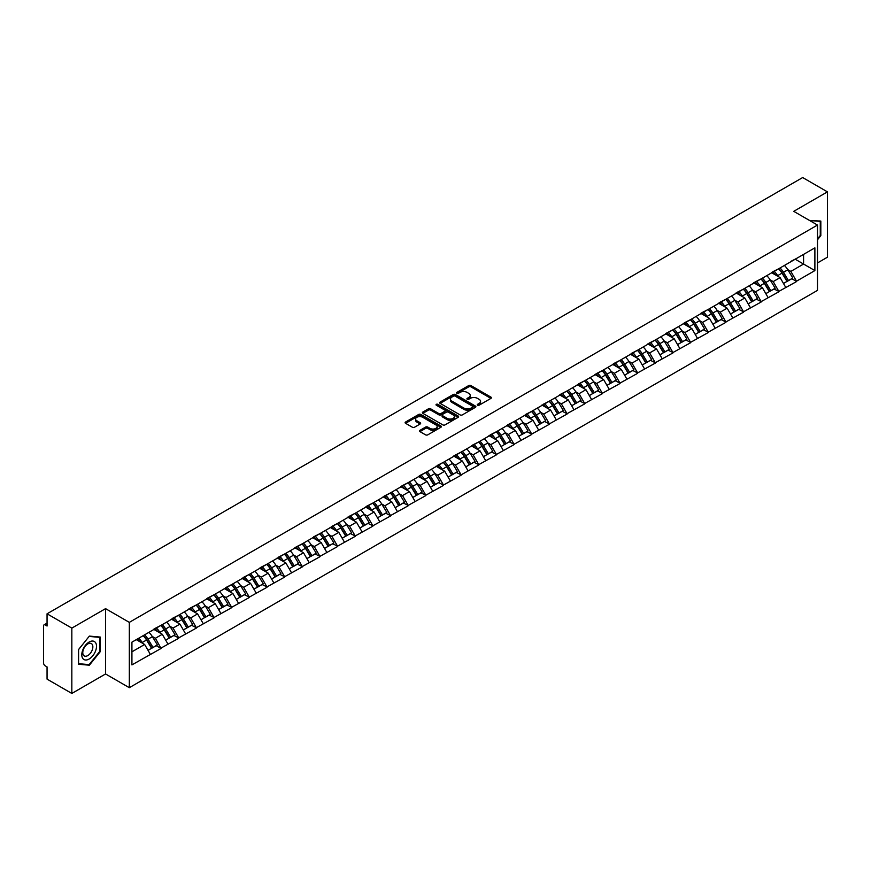 <?xml version="1.0" encoding="UTF-8"?>
<svg xmlns="http://www.w3.org/2000/svg" width="871" height="871" viewBox="0 0 871 871"><rect width="100%" height="100%" fill="white"/><g stroke="black" fill="none" stroke-linecap="round" stroke-linejoin="round"><path stroke-width="1.31" d="M477.569 405.211A1.1 0.631 0 0 0 479.126 405.211L490.917 398.395A1.568 0.904 0 0 0 491.386 397.753A1.568 0.904 0 0 0 490.917 397.111L470.928 385.57A1.568 0.904 0 0 0 468.707 385.57L456.905 392.386A1.1 0.631 0 0 0 458.462 393.278L459.986 392.396A5.03 2.907 0 0 1 467.096 392.396L468.761 393.365A5.03 2.907 0 0 1 470.242 395.412A5.03 2.907 0 0 1 468.761 397.459L467.237 398.341A1.1 0.631 0 0 0 468.794 399.245L470.318 398.363A5.03 2.907 0 0 1 477.428 398.363L479.094 399.321A5.03 2.907 0 0 1 480.563 401.379A5.03 2.907 0 0 1 479.094 403.425L477.569 404.307A1.1 0.631 0 0 0 477.569 405.211L477.569 404.307M419.953 430.328A1.568 0.904 0 0 0 419.495 430.971A1.568 0.904 0 0 0 419.953 431.613L425.56 434.847A1.568 0.904 0 0 0 427.781 434.847L440.889 427.28A1.568 0.904 0 0 0 441.347 426.638A1.568 0.904 0 0 0 440.889 425.995L420.9 414.454A1.568 0.904 0 0 0 418.679 414.454L405.57 422.021A1.568 0.904 0 0 0 405.113 422.664A1.568 0.904 0 0 0 405.57 423.306L412.342 427.215A1.568 0.904 0 0 0 414.563 427.215L420.17 423.981A1.568 0.904 0 0 0 420.639 423.339A1.568 0.904 0 0 0 420.17 422.696L416.817 420.758A4.203 2.428 0 0 1 415.587 419.038A4.203 2.428 0 0 1 418.178 416.795A4.203 2.428 0 0 1 422.762 417.329L435.914 424.928A4.203 2.428 0 0 1 437.144 426.638A4.203 2.428 0 0 1 434.553 428.88A4.203 2.428 0 0 1 429.98 428.358L427.781 427.084A1.568 0.904 0 0 0 425.56 427.084L419.953 430.328L419.953 431.613M105.554 608.644L71.836 628.111L47.056 613.805L802.67 177.553L827.45 191.87L793.731 211.337L817.488 225.056L129.322 622.362L105.554 608.644L105.554 673.969L129.322 687.687L129.322 622.362M460.106 414.901A1.568 0.904 0 0 0 462.327 414.901L475.424 407.334A1.568 0.904 0 0 0 475.893 406.703A1.568 0.904 0 0 0 475.424 406.06L455.435 394.519A1.568 0.904 0 0 0 453.214 394.519L440.105 402.086A1.568 0.904 0 0 0 439.648 402.718A1.568 0.904 0 0 0 440.105 403.36L460.106 414.901M436.719 405.44A1.1 0.631 0 0 1 437.83 405.603L458.135 417.318L445.048 424.874A1.568 0.904 0 0 1 442.827 424.874L422.838 413.333L422.838 412.048A1.568 0.904 0 0 0 422.381 412.691A1.568 0.904 0 0 0 422.838 413.333M422.838 412.048L428.445 408.815A1.568 0.904 0 0 1 430.666 408.815L438.777 413.496A1.568 0.904 0 0 0 440.998 413.496L444.722 411.352A1.568 0.904 0 0 0 445.179 410.709A1.568 0.904 0 0 0 444.722 410.067L436.284 405.189A1.1 0.631 0 0 1 437.83 404.296L458.157 416.022A1.568 0.904 0 0 1 458.614 416.665A1.568 0.904 0 0 1 458.157 417.307L458.157 416.022M129.322 687.687L817.488 290.381L817.488 225.056M143.203 635.645A10.724 6.195 -120 0 1 146.872 639.935L151.87 648.187L156.225 645.672L161.059 648.46L155.397 638.269L152.262 636.461M161.059 648.46L131.924 664.889L131.924 642.156L814.886 247.854L814.886 270.587L796.508 281.202L790.846 271.404L787.711 269.596M778.652 268.78A10.724 6.195 -120 0 1 782.321 273.069L787.319 281.311L791.674 278.796L796.508 281.202M796.508 281.594L778.848 291.393L773.198 281.594L770.062 279.787M760.993 278.97A10.724 6.195 -120 0 1 764.662 283.26L769.659 291.502L774.014 288.987L778.848 291.393M778.848 291.785L761.2 301.584L755.538 291.785L752.413 289.978M743.344 289.161A10.724 6.195 -120 0 1 747.013 293.451L752.011 301.693L756.366 299.178L761.2 301.584M761.2 301.976L743.551 311.774L737.889 301.976L734.754 300.168M725.695 299.352A10.724 6.195 -120 0 1 729.365 303.641L734.362 311.894L738.717 309.368L743.551 311.774M743.551 312.166L725.902 321.965L720.241 312.166L717.105 310.359M708.047 309.543A10.724 6.195 -120 0 1 711.716 313.832L716.713 322.085L721.068 319.57L725.902 321.965M725.902 322.357L708.243 332.156L702.592 322.357L699.457 320.55M690.387 319.733A10.724 6.195 -120 0 1 694.056 324.023L699.054 332.276L703.409 329.761L708.243 332.156M708.243 332.548L690.594 342.347L684.944 332.548L681.808 330.74M672.739 329.924A10.724 6.195 -120 0 1 676.408 334.214L681.405 342.466L685.76 339.951L690.594 342.347M690.594 342.739L672.945 352.537L667.284 342.739L664.148 340.931M655.09 340.115A10.724 6.195 -120 0 1 658.759 344.404L663.756 352.657L668.111 350.142L672.945 352.537M672.945 352.929L655.297 362.728L649.635 352.929L646.5 351.122M637.441 350.305A10.724 6.195 -120 0 1 641.11 354.595L646.108 362.848L650.463 360.333L655.297 362.728M655.297 363.12L637.637 372.919L631.987 363.12L628.851 361.313M619.782 360.496A10.724 6.195 -120 0 1 623.451 364.786L628.448 373.038L632.803 370.523L637.637 372.919M637.637 373.311L619.989 383.109L614.338 373.311L611.202 371.503M602.133 370.687A10.724 6.195 -120 0 1 605.802 374.976L610.8 383.229L615.155 380.714L619.989 383.109M619.989 383.501L602.34 393.3L596.679 383.501L593.543 381.694M584.485 380.877A10.724 6.195 -120 0 1 588.154 385.167L593.151 393.42L597.506 390.905L602.34 393.3M602.34 393.692L584.691 403.491L579.03 393.692L575.894 391.885M566.836 391.068A10.724 6.195 -120 0 1 570.505 395.358L575.502 403.611L579.857 401.096L584.691 403.491M584.691 403.883L567.032 413.681L561.381 403.883L558.246 402.075M549.176 401.259A10.724 6.195 -120 0 1 552.845 405.548L557.843 413.801L562.198 411.286L567.032 413.681M567.032 414.073L549.383 423.872L543.733 414.073L540.597 412.266M531.528 411.45A10.724 6.195 -120 0 1 535.197 415.739L540.194 423.992L544.549 421.477L549.383 423.872M549.383 424.264L531.735 434.063L526.073 424.264L522.938 422.457M513.879 421.64A10.724 6.195 -120 0 1 517.548 425.93L522.546 434.183L526.901 431.668L531.735 434.063M531.735 434.455L514.086 444.254L508.424 434.455L505.289 432.647M496.23 431.831A10.724 6.195 -120 0 1 499.9 436.121L504.897 444.373L509.252 441.858L514.086 444.254M514.086 444.646L496.426 454.444L490.776 444.646L487.64 442.838M478.571 442.022A10.724 6.195 -120 0 1 482.24 446.311L487.237 454.564L491.603 452.049L496.426 454.444M496.426 454.836L478.778 464.635L473.127 454.836L469.992 453.029M460.922 452.212A10.724 6.195 -120 0 1 464.591 456.502L469.589 464.755L473.944 462.24L478.778 464.635M478.778 465.027L461.129 474.826L455.468 465.027L452.332 463.22M443.274 462.403A10.724 6.195 -120 0 1 446.943 466.693L451.94 474.945L456.295 472.43L461.129 474.826M461.129 475.218L443.481 485.016L437.819 475.218L434.683 473.41M425.625 472.594A10.724 6.195 -120 0 1 429.294 476.883L434.291 485.136L438.646 482.621L443.481 485.016M443.481 485.408L425.821 495.207L420.17 485.408L417.035 483.601M407.966 482.784A10.724 6.195 -120 0 1 411.635 487.074L416.632 495.327L420.998 492.812L425.821 495.207M425.821 495.599L408.172 505.398L402.522 495.599L399.386 493.792M390.317 492.975A10.724 6.195 -120 0 1 393.986 497.265L398.983 505.518L403.338 503.003L408.172 505.398M408.172 505.79L390.524 515.588L384.862 505.79L381.727 503.982M372.668 503.166A10.724 6.195 -120 0 1 376.337 507.455L381.335 515.708L385.69 513.193L390.524 515.588M390.524 515.98L372.875 525.779L367.214 515.98L364.078 514.173M355.02 513.357A10.724 6.195 -120 0 1 358.689 517.646L363.686 525.899L368.041 523.384L372.875 525.779M372.875 526.171L355.216 535.97L349.565 526.171L346.429 524.364M337.36 523.547A10.724 6.195 -120 0 1 341.029 527.837L346.027 536.09L350.392 533.575L355.216 535.97M355.216 536.362L337.567 546.161L331.916 536.362L328.781 534.554M319.711 533.738A10.724 6.195 -120 0 1 323.381 538.028L328.378 546.28L332.733 543.765L337.567 546.161M337.567 546.553L319.918 556.351L314.257 546.553L311.121 544.745M302.063 543.929A10.724 6.195 -120 0 1 305.732 548.218L310.729 556.471L315.084 553.956L319.918 556.351M319.918 556.743L302.27 566.542L296.608 556.743L293.473 554.936M284.414 554.119A10.724 6.195 -120 0 1 288.083 558.409L293.081 566.662L297.436 564.147L302.27 566.542M302.27 566.934L284.61 576.733L278.96 566.934L275.824 565.127M266.755 564.31A10.724 6.195 -120 0 1 270.424 568.6L275.421 576.852L279.787 574.337L284.61 576.733M284.61 577.125L266.962 586.923L261.311 577.125L258.175 575.317M249.106 574.501A10.724 6.195 -120 0 1 252.775 578.79L257.772 587.043L262.127 584.528L266.962 586.923M266.962 587.315L249.313 597.114L243.651 587.315L240.516 585.508M231.457 584.691A10.724 6.195 -120 0 1 235.126 588.981L240.124 597.234L244.479 594.719L249.313 597.114M249.313 597.506L231.664 607.305L226.003 597.506L222.867 595.699M213.809 594.882A10.724 6.195 -120 0 1 217.478 599.172L222.475 607.425L226.83 604.91L231.664 607.305M231.664 607.697L214.005 617.495L208.354 607.697L205.218 605.889M196.149 605.073A10.724 6.195 -120 0 1 199.818 609.362L204.816 617.615L209.182 615.1L214.005 617.495M214.005 617.887L196.356 627.686L190.705 617.887L187.57 616.08M178.501 615.264A10.724 6.195 -120 0 1 182.17 619.553L187.167 627.806L191.522 625.291L196.356 627.686M196.356 628.078L178.707 637.877L173.046 628.078L169.91 626.271M160.852 625.454A10.724 6.195 -120 0 1 164.521 629.744L169.518 637.997L173.873 635.482L178.707 637.877M178.707 638.269L161.059 648.068M155.06 628.405L161.059 625.334M155.397 638.269L162.3 634.284L153.59 629.254M167.961 644.083L162.3 634.284M172.708 618.214L178.707 615.144M173.046 628.078L179.949 624.093L171.239 619.063M185.61 633.892L179.949 624.093M190.357 608.023L196.356 604.953M190.705 617.887L197.608 613.903L188.887 608.873M203.259 623.701L197.608 613.903M208.017 597.833L214.005 594.762M208.354 607.697L215.257 603.712L206.547 598.682M220.907 613.511L215.257 603.712M225.665 587.642L231.664 584.572M226.003 597.506L232.905 593.521L224.195 588.491M238.567 603.32L232.905 593.521M243.314 577.451L249.313 574.381M243.651 587.315L250.554 583.33L241.844 578.3M256.216 593.129L250.554 583.33M260.962 567.261L266.962 564.19M261.311 577.125L268.214 573.14L259.493 568.11M273.864 582.939L268.214 573.14M278.622 557.07L284.61 554M278.96 566.934L285.862 562.949L277.152 557.919M291.513 572.748L285.862 562.949M296.271 546.879L302.27 543.809M296.608 556.743L303.511 552.758L294.801 547.728M309.172 562.557L303.511 552.758M313.919 536.688L319.918 533.618M314.257 546.553L321.159 542.568L312.449 537.538M326.821 552.366L321.159 542.568M331.568 526.498L337.567 523.427M331.916 536.362L338.819 532.377L330.098 527.347M344.47 542.176L338.819 532.377M349.227 516.307L355.216 513.237M349.565 526.171L356.468 522.186L347.758 517.156M362.118 531.985L356.468 522.186M366.876 506.116L372.875 503.046M367.214 515.98L374.116 511.996L365.406 506.966M379.778 521.794L374.116 511.996M384.525 495.926L390.524 492.855M384.862 505.79L391.765 501.805L383.055 496.775M397.426 511.604L391.765 501.805M402.173 485.735L408.172 482.665M402.522 495.599L409.424 491.614L400.704 486.584M415.075 501.413L409.424 491.614M419.833 475.544L425.821 472.474M420.17 485.408L427.073 481.423L418.363 476.393M432.724 491.222L427.073 481.423M437.482 465.354L443.481 462.283M437.819 475.218L444.722 471.233L436.012 466.203M450.383 481.032L444.722 471.233M455.13 455.163L461.129 452.093M455.468 465.027L462.37 461.042L453.66 456.012M468.032 470.841L462.37 461.042M472.779 444.972L478.778 441.902M473.127 454.836L480.019 450.851L471.309 445.821M485.68 460.65L480.019 450.851M490.438 434.781L496.426 431.711M490.776 444.646L497.679 440.661L488.958 435.631M503.329 450.459L497.679 440.661M508.087 424.591L514.086 421.52M508.424 434.455L515.327 430.47L506.617 425.44M520.989 440.269L515.327 430.47M525.736 414.4L531.735 411.33M526.073 424.264L532.976 420.279L524.266 415.249M538.637 430.078L532.976 420.279M543.384 404.209L549.383 401.139M543.733 414.073L550.624 410.089L541.914 405.059M556.286 419.887L550.624 410.089M561.044 394.019L567.032 390.948M561.381 403.883L568.284 399.898L559.563 394.868M573.935 409.697L568.284 399.898M578.692 383.828L584.691 380.758M579.03 393.692L585.933 389.707L577.223 384.677M591.594 399.506L585.933 389.707M596.341 373.637L602.34 370.567M596.679 383.501L603.581 379.516L594.871 374.486M609.243 389.315L603.581 379.516M613.99 363.447L619.989 360.376M614.338 373.311L621.23 369.326L612.52 364.296M626.891 379.125L621.23 369.326M631.649 353.256L637.637 350.186M631.987 363.12L638.889 359.135L630.168 354.105M644.54 368.934L638.889 359.135M649.298 343.065L655.297 339.995M649.635 352.929L656.538 348.944L647.828 343.914M662.2 358.743L656.538 348.944M666.946 332.874L672.945 329.804M667.284 342.739L674.187 338.754L665.477 333.724M679.848 348.552L674.187 338.754M684.595 322.684L690.594 319.613M684.944 332.548L691.835 328.563L683.125 323.533M697.497 338.362L691.835 328.563M702.255 312.493L708.243 309.423M702.592 322.357L709.495 318.372L700.774 313.342M715.145 328.171L709.495 318.372M719.903 302.302L725.902 299.232M720.241 312.166L727.143 308.182L718.433 303.152M732.805 317.98L727.143 308.182M737.552 292.112L743.551 289.041M737.889 301.976L744.792 297.991L736.082 292.961M750.454 307.79L744.792 297.991M755.201 281.921L761.2 278.851M755.538 291.785L762.441 287.8L753.731 282.77M768.102 297.599L762.441 287.8M772.86 271.73L778.848 268.66M773.198 281.594L780.1 277.609L771.379 272.579M785.751 287.408L780.1 277.609M790.509 261.54L796.508 258.469M790.846 271.404L803.574 264.055L803.574 254.386L814.886 247.854M795.201 259.22L814.886 270.587M817.488 262.944L827.45 257.195L827.45 191.87M71.836 628.111L71.836 693.447L47.056 679.13L47.056 666.914L45.248 665.869A2.395 1.383 -120 0 1 43.55 662.929L43.55 625.955A2.395 1.383 -120 0 1 44.051 624.855A2.395 1.383 -120 0 1 45.248 624.975L47.056 626.02L47.056 613.805M71.836 693.447L105.554 673.969M131.924 651.824L144.651 644.475L136.279 639.641M150.302 654.273L144.651 644.475M782.071 273.254L782.626 273.581M764.422 283.445L764.978 283.772M746.763 293.636L747.329 293.963M729.114 303.827L729.68 304.153M711.465 314.017L712.021 314.344M693.817 324.208L694.372 324.535M676.157 334.399L676.723 334.725M658.509 344.589L659.075 344.916M640.86 354.78L641.415 355.107M623.211 364.971L623.767 365.297M605.552 375.161L606.118 375.488M587.903 385.363L588.469 385.679M570.255 395.554L570.81 395.87M552.606 405.744L553.161 406.06M534.946 415.935L535.513 416.251M517.298 426.126L517.864 426.442M499.649 436.317L500.204 436.632M482.001 446.507L482.556 446.823M464.341 456.698L464.907 457.014M446.692 466.889L447.259 467.204M429.044 477.079L429.599 477.395M411.395 487.27L411.95 487.586M393.736 497.461L394.302 497.777M376.087 507.651L376.653 507.967M358.438 517.842L358.994 518.158M340.79 528.033L341.345 528.349M323.13 538.224L323.696 538.55M305.481 548.414L306.048 548.741M287.833 558.605L288.388 558.932M270.184 568.796L270.739 569.122M252.525 578.986L253.091 579.313M234.876 589.177L235.442 589.504M217.227 599.368L217.783 599.694M199.579 609.558L200.134 609.885M181.919 619.749L182.485 620.076M164.271 629.94L164.837 630.266M146.622 640.131L147.177 640.457M817.488 239.786L820.83 235.627L820.83 221.071L809.595 220.494M100.296 637.071L89.375 636.091L78.455 649.679L78.455 664.235L89.375 665.215L100.296 651.628L100.296 637.071M478.005 405.363L479.094 404.732A5.03 2.907 0 0 0 480.563 402.685L480.563 401.379M470.242 395.412L470.242 396.719A5.03 2.907 0 0 1 468.761 398.766L467.673 399.397M490.906 398.406L470.928 386.876A1.568 0.904 0 0 0 468.707 386.876L457.351 393.431M475.424 406.06L475.424 407.334L455.435 395.826A1.568 0.904 0 0 0 453.214 395.826L440.127 403.371L440.105 402.086M472.648 407.149A1.1 0.631 0 0 0 472.648 406.245L455.108 396.12A1.1 0.631 0 0 0 453.551 396.12L451.94 397.045A5.03 2.907 0 0 0 450.47 399.103A5.03 2.907 0 0 0 451.94 401.15L463.938 408.074A5.03 2.907 0 0 0 471.037 408.074L472.648 407.149L472.648 408.455A1.1 0.631 0 0 0 472.975 408.009L472.975 406.703M450.47 399.103L450.47 400.41A5.03 2.907 0 0 0 451.94 402.456L451.94 401.15M472.648 408.455L471.037 409.381A5.03 2.907 0 0 1 463.938 409.381L451.94 402.456M422.86 413.344L428.445 410.121L428.445 408.815M445.179 410.709L445.179 412.016A1.568 0.904 0 0 1 444.722 412.658L440.998 414.803A1.568 0.904 0 0 1 438.777 414.803L430.666 410.121A1.568 0.904 0 0 0 428.445 410.121M447.193 418.352A4.203 2.428 0 0 0 451.766 418.875A4.203 2.428 0 0 0 454.368 416.632A4.203 2.428 0 0 0 453.138 414.923L448.5 412.244A1.568 0.904 0 0 0 446.279 412.244L442.555 414.389A1.568 0.904 0 0 0 442.098 415.032A1.568 0.904 0 0 0 442.555 415.674L447.193 418.352L447.193 419.659A4.203 2.428 0 0 0 451.766 420.181A4.203 2.428 0 0 0 454.368 417.938L454.368 416.632M442.098 415.032L442.098 416.338A1.568 0.904 0 0 0 442.555 416.98L442.555 415.674M447.193 419.659L442.555 416.98M437.144 426.638L437.144 427.944A4.203 2.428 0 0 1 434.553 430.187A4.203 2.428 0 0 1 429.98 429.664L427.781 428.39A1.568 0.904 0 0 0 425.56 428.39L419.974 431.624M415.587 419.038L415.587 420.345A4.203 2.428 0 0 0 416.817 422.065L416.817 420.758M420.149 423.992L416.817 422.065M440.889 425.995L440.889 427.28L420.9 415.761A1.568 0.904 0 0 0 418.679 415.761L405.592 423.317M820.264 235.301L820.83 235.627M99.73 651.301L100.296 651.628M88.221 664.54L89.375 665.215M784.39 265.459A13.119 7.578 60 0 1 787.83 269.781L783.475 272.296A13.119 7.578 -120 0 0 780.035 267.974M783.475 272.296L788.473 280.549L792.828 278.034L787.83 269.781M787.319 281.311L788.473 280.549M791.674 278.796L792.828 278.034M772.533 271.915A10.724 6.195 60 0 1 775.495 274.942M774.21 271.338A13.119 7.578 60 0 1 777.651 275.661L778.141 276.477M783.508 283.51L787.003 281.398L782.006 273.146A13.119 7.578 -120 0 0 778.565 268.823M787.003 281.398L783.465 283.434M766.741 275.65A13.119 7.578 60 0 1 770.182 279.972L765.827 282.487A13.119 7.578 -120 0 0 762.386 278.165M765.827 282.487L770.813 290.74L775.179 288.225L770.182 279.972M769.659 291.502L770.813 290.74M774.014 288.987L775.179 288.225M754.885 282.106A10.724 6.195 60 0 1 757.835 285.133M756.561 281.529A13.119 7.578 60 0 1 759.991 285.851L760.492 286.668M765.859 293.701L769.343 291.589L764.346 283.336A13.119 7.578 -120 0 0 760.916 279.014M769.343 291.589L765.816 293.625M749.093 285.84A13.119 7.578 60 0 1 752.522 290.163L748.167 292.678A13.119 7.578 -120 0 0 744.727 288.355M748.167 292.678L753.165 300.93L757.52 298.415L752.522 290.163M752.011 301.693L753.165 300.93M756.366 299.178L757.52 298.415M737.225 292.297A10.724 6.195 60 0 1 740.187 295.323M738.902 291.72A13.119 7.578 60 0 1 742.342 296.042L742.832 296.859M748.2 303.892L751.695 301.78L746.697 293.527A13.119 7.578 -120 0 0 743.257 289.205M751.695 301.78L748.156 303.816M731.433 296.031A13.119 7.578 60 0 1 734.874 300.353L730.519 302.868A13.119 7.578 -120 0 0 727.078 298.546M730.519 302.868L735.516 311.121L739.871 308.606L734.874 300.353M734.362 311.894L735.516 311.121M738.717 309.368L739.871 308.606M719.577 302.487A10.724 6.195 60 0 1 722.538 305.514M721.253 301.91A13.119 7.578 60 0 1 724.694 306.233L725.184 307.049M730.551 314.083L734.046 311.97L729.049 303.718A13.119 7.578 -120 0 0 725.608 299.395M734.046 311.97L730.508 314.006M713.785 306.222A13.119 7.578 60 0 1 717.225 310.544L712.87 313.059A13.119 7.578 -120 0 0 709.43 308.737M712.87 313.059L717.867 321.312L722.222 318.797L717.225 310.544M716.713 322.085L717.867 321.312M721.068 319.57L722.222 318.797M701.928 312.678A10.724 6.195 60 0 1 704.889 315.705M703.605 312.101A13.119 7.578 60 0 1 707.045 316.423L707.535 317.24M712.903 324.273L716.398 322.161L711.4 313.908A13.119 7.578 -120 0 0 707.96 309.586M716.398 322.161L712.859 324.197M696.136 316.413A13.119 7.578 60 0 1 699.576 320.735L695.221 323.25A13.119 7.578 -120 0 0 691.781 318.928M695.221 323.25L700.219 331.503L704.574 328.988L699.576 320.735M699.054 332.276L700.219 331.503M703.409 329.761L704.574 328.988M684.279 322.869A10.724 6.195 60 0 1 687.23 325.906M685.956 322.292A13.119 7.578 60 0 1 689.386 326.614L689.886 327.431M695.254 334.464L698.738 332.352L693.741 324.099A13.119 7.578 -120 0 0 690.311 319.777M698.738 332.352L695.21 334.388M809.616 220.505L820.264 221.365L820.264 235.464L817.488 238.915M819.567 220.962L820.264 221.365M82.778 658.443A10.398 6.01 120 0 0 92.827 655.754A10.398 6.01 120 0 0 95.516 642.602A10.398 6.01 120 0 0 85.467 645.291A10.398 6.01 120 0 0 82.778 658.443M83.453 655.177A7.12 4.115 120 0 0 84.247 655.917A7.12 4.115 120 0 0 90.878 652.586A7.12 4.115 120 0 0 92.174 644.322A7.12 4.115 120 0 0 91.368 643.582A7.12 4.115 120 0 0 84.748 646.903A7.12 4.115 120 0 0 83.453 655.177M89.147 636.418L99.73 637.365L99.73 651.464L89.147 664.627L78.575 663.68L78.575 649.581L89.125 636.407M99.033 636.951L99.73 637.365M678.487 326.603A13.119 7.578 60 0 1 681.917 330.926L677.562 333.441A13.119 7.578 -120 0 0 674.121 329.118M677.562 333.441L682.559 341.693L686.914 339.178L681.917 330.926M681.405 342.466L682.559 341.693M685.76 339.951L686.914 339.178M666.62 333.06A10.724 6.195 60 0 1 669.581 336.097M668.297 332.482A13.119 7.578 60 0 1 671.737 336.805L672.227 337.621M677.594 344.655L681.089 342.543L676.092 334.29A13.119 7.578 -120 0 0 672.652 329.967M681.089 342.543L677.551 344.578M660.828 336.794A13.119 7.578 60 0 1 664.268 341.116L659.913 343.631A13.119 7.578 -120 0 0 656.473 339.309M659.913 343.631L664.911 351.884L669.266 349.369L664.268 341.116M663.756 352.657L664.911 351.884M668.111 350.142L669.266 349.369M648.971 343.25A10.724 6.195 60 0 1 651.933 346.288M650.648 342.673A13.119 7.578 60 0 1 654.088 346.996L654.578 347.812M659.946 354.845L663.441 352.733L658.443 344.481A13.119 7.578 -120 0 0 655.003 340.158M663.441 352.733L659.902 354.78M643.179 346.985A13.119 7.578 60 0 1 646.62 351.307L642.265 353.822A13.119 7.578 -120 0 0 638.824 349.5M642.265 353.822L647.262 362.075L651.617 359.56L646.62 351.307M646.108 362.848L647.262 362.075M650.463 360.333L651.617 359.56M631.323 353.441A10.724 6.195 60 0 1 634.284 356.479M632.999 352.864A13.119 7.578 60 0 1 636.44 357.186L636.93 358.003M642.297 365.036L645.792 362.924L640.795 354.671A13.119 7.578 -120 0 0 637.354 350.349M645.792 362.924L642.254 364.971M625.53 357.175A13.119 7.578 60 0 1 628.971 361.498L624.616 364.013A13.119 7.578 -120 0 0 621.175 359.69M624.616 364.013L629.613 372.265L633.968 369.75L628.971 361.498M628.448 373.038L629.613 372.265M632.803 370.523L633.968 369.75M613.674 363.632A10.724 6.195 60 0 1 616.624 366.669M615.351 363.055A13.119 7.578 60 0 1 618.78 367.377L619.281 368.193M624.649 375.227L628.133 373.115L623.135 364.862A13.119 7.578 -120 0 0 619.706 360.54M628.133 373.115L624.605 375.161M607.882 367.366A13.119 7.578 60 0 1 611.311 371.688L606.956 374.203A13.119 7.578 -120 0 0 603.516 369.881M606.956 374.203L611.954 382.456L616.309 379.941L611.311 371.688M610.8 383.229L611.954 382.456M615.155 380.714L616.309 379.941M596.014 373.822A10.724 6.195 60 0 1 598.976 376.86M597.691 373.245A13.119 7.578 60 0 1 601.132 377.568L601.621 378.384M606.989 385.418L610.484 383.305L605.487 375.053A13.119 7.578 -120 0 0 602.046 370.73M610.484 383.305L606.945 385.352M590.222 377.557A13.119 7.578 60 0 1 593.663 381.879L589.308 384.394A13.119 7.578 -120 0 0 585.867 380.072M589.308 384.394L594.305 392.647L598.66 390.132L593.663 381.879M593.151 393.42L594.305 392.647M597.506 390.905L598.66 390.132M578.366 384.013A10.724 6.195 60 0 1 581.327 387.051M580.042 383.436A13.119 7.578 60 0 1 583.483 387.758L583.973 388.575M589.34 395.619L592.835 393.496L587.838 385.243A13.119 7.578 -120 0 0 584.397 380.921M592.835 393.496L589.297 395.543M572.574 387.747A13.119 7.578 60 0 1 576.014 392.07L571.659 394.585A13.119 7.578 -120 0 0 568.219 390.262M571.659 394.585L576.656 402.838L581.011 400.322L576.014 392.07M575.502 403.611L576.656 402.838M579.857 401.096L581.011 400.322M560.717 394.204A10.724 6.195 60 0 1 563.679 397.241M562.394 393.627A13.119 7.578 60 0 1 565.834 397.949L566.324 398.766M571.692 405.81L575.187 403.687L570.189 395.434A13.119 7.578 -120 0 0 566.749 391.112M575.187 403.687L571.648 405.734M554.925 397.938A13.119 7.578 60 0 1 558.365 402.26L554.01 404.775A13.119 7.578 -120 0 0 550.57 400.453M554.01 404.775L559.008 413.028L563.363 410.513L558.365 402.26M557.843 413.801L559.008 413.028M562.198 411.286L563.363 410.513M543.069 404.394A10.724 6.195 60 0 1 546.019 407.432M544.745 403.817A13.119 7.578 60 0 1 548.175 408.14L548.676 408.956M554.043 416L557.527 413.877L552.53 405.625A13.119 7.578 -120 0 0 549.1 401.302M557.527 413.877L554 415.924M537.276 408.129A13.119 7.578 60 0 1 540.706 412.451L536.351 414.966A13.119 7.578 -120 0 0 532.921 410.644M536.351 414.966L541.348 423.219L545.703 420.704L540.706 412.451M540.194 423.992L541.348 423.219M544.549 421.477L545.703 420.704M525.409 414.585A10.724 6.195 60 0 1 528.37 417.623M527.086 414.008A13.119 7.578 60 0 1 530.526 418.33L531.016 419.147M536.384 426.191L539.878 424.068L534.881 415.815A13.119 7.578 -120 0 0 531.441 411.493M539.878 424.068L536.34 426.115M519.617 418.32A13.119 7.578 60 0 1 523.057 422.642L518.702 425.157A13.119 7.578 -120 0 0 515.262 420.835M518.702 425.157L523.7 433.41L528.055 430.895L523.057 422.642M522.546 434.183L523.7 433.41M526.901 431.668L528.055 430.895M507.76 424.776A10.724 6.195 60 0 1 510.722 427.813M509.437 424.199A13.119 7.578 60 0 1 512.877 428.521L513.367 429.338M518.735 436.382L522.23 434.259L517.232 426.006A13.119 7.578 -120 0 0 513.792 421.684M522.23 434.259L518.691 436.306M501.968 428.51A13.119 7.578 60 0 1 505.409 432.833L501.054 435.348A13.119 7.578 -120 0 0 497.613 431.025M501.054 435.348L506.051 443.6L510.406 441.085L505.409 432.833M504.897 444.373L506.051 443.6M509.252 441.858L510.406 441.085M490.112 434.967A10.724 6.195 60 0 1 493.073 438.004M491.788 434.389A13.119 7.578 60 0 1 495.229 438.712L495.719 439.528M501.086 446.573L504.581 444.45L499.584 436.197A13.119 7.578 -120 0 0 496.143 431.874M504.581 444.45L501.043 446.496M484.32 438.701A13.119 7.578 60 0 1 487.76 443.023L483.405 445.538A13.119 7.578 -120 0 0 479.965 441.216M483.405 445.538L488.402 453.791L492.757 451.276L487.76 443.023M487.237 454.564L488.402 453.791M491.603 452.049L492.757 451.276M472.463 445.157A10.724 6.195 60 0 1 475.414 448.195M474.14 444.58A13.119 7.578 60 0 1 477.569 448.903L478.07 449.719M483.438 456.763L486.922 454.64L481.935 446.388A13.119 7.578 -120 0 0 478.495 442.065M486.922 454.64L483.394 456.687M466.671 448.892A13.119 7.578 60 0 1 470.1 453.214L465.745 455.729A13.119 7.578 -120 0 0 462.316 451.407M465.745 455.729L470.743 463.982L475.098 461.467L470.1 453.214M469.589 464.755L470.743 463.982M473.944 462.24L475.098 461.467M454.804 455.348A10.724 6.195 60 0 1 457.765 458.386M456.48 454.771A13.119 7.578 60 0 1 459.921 459.093L460.411 459.91M465.789 466.954L469.273 464.831L464.276 456.578A13.119 7.578 -120 0 0 460.835 452.256M469.273 464.831L465.745 466.878M449.011 459.082A13.119 7.578 60 0 1 452.452 463.416L448.097 465.931A13.119 7.578 -120 0 0 444.656 461.597M448.097 465.931L453.094 474.172L457.449 471.657L452.452 463.416M451.94 474.945L453.094 474.172M456.295 472.43L457.449 471.657M437.155 465.539A10.724 6.195 60 0 1 440.116 468.576M438.832 464.962A13.119 7.578 60 0 1 442.272 469.295L442.762 470.1M448.13 477.145L451.624 475.022L446.627 466.78A13.119 7.578 -120 0 0 443.187 462.447M451.624 475.022L448.086 477.068M431.363 469.273A13.119 7.578 60 0 1 434.803 473.606L430.448 476.121A13.119 7.578 -120 0 0 427.008 471.788M430.448 476.121L435.446 484.363L439.801 481.848L434.803 473.606M434.291 485.136L435.446 484.363M438.646 482.621L439.801 481.848M419.506 475.729A10.724 6.195 60 0 1 422.468 478.767M421.183 475.152A13.119 7.578 60 0 1 424.623 479.486L425.113 480.291M430.481 487.335L433.976 485.212L428.978 476.97A13.119 7.578 -120 0 0 425.538 472.637M433.976 485.212L430.437 487.259M413.714 479.464A13.119 7.578 60 0 1 417.155 483.797L412.8 486.312A13.119 7.578 -120 0 0 409.359 481.979M412.8 486.312L417.797 494.554L422.152 492.039L417.155 483.797M416.632 495.327L417.797 494.554M420.998 492.812L422.152 492.039M401.858 485.92A10.724 6.195 60 0 1 404.808 488.958M403.534 485.343A13.119 7.578 60 0 1 406.964 489.676L407.465 490.482M412.832 497.526L416.316 495.403L411.33 487.161A13.119 7.578 -120 0 0 407.889 482.828M416.316 495.403L412.789 497.45M396.065 489.654A13.119 7.578 60 0 1 399.495 493.988L395.14 496.503A13.119 7.578 -120 0 0 391.71 492.169M395.14 496.503L400.137 504.745L404.492 502.229L399.495 493.988M398.983 505.518L400.137 504.745M403.338 503.003L404.492 502.229M384.198 496.111A10.724 6.195 60 0 1 387.16 499.148M385.875 495.534A13.119 7.578 60 0 1 389.315 499.867L389.805 500.673M395.184 507.717L398.668 505.594L393.67 497.352A13.119 7.578 -120 0 0 390.23 493.019M398.668 505.594L395.14 507.641M378.406 499.845A13.119 7.578 60 0 1 381.846 504.178L377.491 506.693A13.119 7.578 -120 0 0 374.051 502.36M377.491 506.693L382.489 514.935L386.844 512.42L381.846 504.178M381.335 515.708L382.489 514.935M385.69 513.193L386.844 512.42M366.549 506.301A10.724 6.195 60 0 1 369.511 509.339M368.226 505.724A13.119 7.578 60 0 1 371.667 510.058L372.157 510.863M377.524 517.907L381.019 515.784L376.022 507.543A13.119 7.578 -120 0 0 372.581 503.209M381.019 515.784L377.481 517.831M360.757 510.036A13.119 7.578 60 0 1 364.198 514.369L359.843 516.884A13.119 7.578 -120 0 0 356.402 512.551M359.843 516.884L364.84 525.126L369.195 522.611L364.198 514.369M363.686 525.899L364.84 525.126M368.041 523.384L369.195 522.611M348.901 516.492A10.724 6.195 60 0 1 351.862 519.53M350.578 515.915A13.119 7.578 60 0 1 354.018 520.248L354.508 521.054M359.875 528.098L363.37 525.975L358.373 517.733A13.119 7.578 -120 0 0 354.933 513.4M363.37 525.975L359.832 528.022M343.109 520.227A13.119 7.578 60 0 1 346.549 524.56L342.194 527.075A13.119 7.578 -120 0 0 338.754 522.742M342.194 527.075L347.191 535.317L351.546 532.802L346.549 524.56M346.027 536.09L347.191 535.317M350.392 533.575L351.546 532.802M331.252 526.683A10.724 6.195 60 0 1 334.203 529.72M332.929 526.106A13.119 7.578 60 0 1 336.358 530.439L336.859 531.245M342.227 538.289L345.711 536.166L340.724 527.924A13.119 7.578 -120 0 0 337.284 523.591M345.711 536.166L342.183 538.213M325.46 530.417A13.119 7.578 60 0 1 328.89 534.75L324.535 537.265A13.119 7.578 -120 0 0 321.105 532.932M324.535 537.265L329.532 545.507L333.887 542.992L328.89 534.75M328.378 546.28L329.532 545.507M332.733 543.765L333.887 542.992M313.593 536.874A10.724 6.195 60 0 1 316.554 539.911M315.269 536.296A13.119 7.578 60 0 1 318.71 540.63L319.2 541.435M324.578 548.48L328.062 546.357L323.065 538.115A13.119 7.578 -120 0 0 319.624 533.781M328.062 546.357L324.535 548.403M307.801 540.608A13.119 7.578 60 0 1 311.241 544.941L306.886 547.456A13.119 7.578 -120 0 0 303.446 543.123M306.886 547.456L311.883 555.698L316.238 553.183L311.241 544.941M310.729 556.471L311.883 555.698M315.084 553.956L316.238 553.183M295.944 547.064A10.724 6.195 60 0 1 298.905 550.102M297.621 546.487A13.119 7.578 60 0 1 301.061 550.82L301.551 551.626M306.919 558.67L310.414 556.547L305.416 548.305A13.119 7.578 -120 0 0 301.976 543.972M310.414 556.547L306.875 558.594M290.152 550.799A13.119 7.578 60 0 1 293.592 555.132L289.237 557.647A13.119 7.578 -120 0 0 285.797 553.325M289.237 557.647L294.235 565.889L298.59 563.374L293.592 555.132M293.081 566.662L294.235 565.889M297.436 564.147L298.59 563.374M278.295 557.255A10.724 6.195 60 0 1 281.257 560.293M279.972 556.689A13.119 7.578 60 0 1 283.413 561.011L283.902 561.817M289.27 568.861L292.765 566.738L287.768 558.496A13.119 7.578 -120 0 0 284.327 554.174M292.765 566.738L289.226 568.785M272.503 561A13.119 7.578 60 0 1 275.944 565.323L271.589 567.838A13.119 7.578 -120 0 0 268.148 563.515M271.589 567.838L276.586 576.079L280.941 573.564L275.944 565.323M275.421 576.852L276.586 576.079M279.787 574.337L280.941 573.564M260.647 567.446A10.724 6.195 60 0 1 263.597 570.483M262.323 566.879A13.119 7.578 60 0 1 265.753 571.202L266.254 572.007M271.621 579.052L275.105 576.929L270.119 568.687A13.119 7.578 -120 0 0 266.678 564.364M275.105 576.929L271.578 578.975M254.855 571.191A13.119 7.578 60 0 1 258.295 575.513L253.929 578.028A13.119 7.578 -120 0 0 250.5 573.706M253.929 578.028L258.927 586.27L263.282 583.755L258.295 575.513M257.772 587.043L258.927 586.27M262.127 584.528L263.282 583.755M242.998 577.636A10.724 6.195 60 0 1 245.949 580.674M244.664 577.07A13.119 7.578 60 0 1 248.104 581.393L248.594 582.198M253.973 589.242L257.457 587.119L252.459 578.877A13.119 7.578 -120 0 0 249.019 574.555M257.457 587.119L253.929 589.166M237.195 581.382A13.119 7.578 60 0 1 240.636 585.704L236.281 588.219A13.119 7.578 -120 0 0 232.84 583.897M236.281 588.219L241.278 596.461L245.633 593.946L240.636 585.704M240.124 597.234L241.278 596.461M244.479 594.719L245.633 593.946M225.339 587.827A10.724 6.195 60 0 1 228.3 590.865M227.015 587.261A13.119 7.578 60 0 1 230.456 591.583L230.946 592.389M236.313 599.433L239.808 597.31L234.811 589.068A13.119 7.578 -120 0 0 231.37 584.746M239.808 597.31L236.27 599.357M219.546 591.572A13.119 7.578 60 0 1 222.987 595.895L218.632 598.41A13.119 7.578 -120 0 0 215.191 594.087M218.632 598.41L223.629 606.662L227.984 604.147L222.987 595.895M222.475 607.425L223.629 606.662M226.83 604.91L227.984 604.147M207.69 598.018A10.724 6.195 60 0 1 210.651 601.055M209.367 597.452A13.119 7.578 60 0 1 212.807 601.774L213.297 602.58M218.665 609.624L222.159 607.512L217.162 599.259A13.119 7.578 -120 0 0 213.722 594.937M222.159 607.512L218.621 609.548M201.898 601.763A13.119 7.578 60 0 1 205.338 606.085L200.983 608.6A13.119 7.578 -120 0 0 197.543 604.278M200.983 608.6L205.981 616.853L210.336 614.338L205.338 606.085M204.816 617.615L205.981 616.853M209.182 615.1L210.336 614.338M190.041 608.208A10.724 6.195 60 0 1 192.992 611.246M191.718 607.642A13.119 7.578 60 0 1 195.148 611.965L195.648 612.77M201.016 619.814L204.5 617.702L199.513 609.45A13.119 7.578 -120 0 0 196.073 605.127M204.5 617.702L200.972 619.738M184.249 611.954A13.119 7.578 60 0 1 187.69 616.276L183.324 618.791A13.119 7.578 -120 0 0 179.894 614.469M183.324 618.791L188.321 627.044L192.676 624.529L187.69 616.276M187.167 627.806L188.321 627.044M191.522 625.291L192.676 624.529M172.393 618.399A10.724 6.195 60 0 1 175.343 621.437M174.058 617.833A13.119 7.578 60 0 1 177.499 622.155L177.989 622.972M183.367 630.005L186.851 627.893L181.854 619.64A13.119 7.578 -120 0 0 178.413 615.318M186.851 627.893L183.324 629.929M166.59 622.144A13.119 7.578 60 0 1 170.03 626.467L165.675 628.982A13.119 7.578 -120 0 0 162.235 624.659M165.675 628.982L170.672 637.234L175.027 634.719L170.03 626.467M169.518 637.997L170.672 637.234M173.873 635.482L175.027 634.719M154.733 628.59A10.724 6.195 60 0 1 157.695 631.627M156.41 628.024A13.119 7.578 60 0 1 159.85 632.346L160.34 633.163M165.708 640.196L169.203 638.084L164.205 629.831A13.119 7.578 -120 0 0 160.765 625.509M169.203 638.084L165.664 640.12M148.941 632.335A13.119 7.578 60 0 1 152.381 636.657L148.026 639.172A13.119 7.578 -120 0 0 144.586 634.85M148.026 639.172L153.024 647.425L157.379 644.91L152.381 636.657M151.87 648.187L153.024 647.425M156.225 645.672L157.379 644.91M137.368 639.009A10.724 6.195 60 0 1 140.046 641.818M138.761 638.214A13.119 7.578 60 0 1 142.202 642.537L142.692 643.353M148.059 650.387L151.554 648.274L146.557 640.022A13.119 7.578 -120 0 0 143.116 635.699M151.554 648.274L148.016 650.31M47.056 623.93L45.248 624.975M479.094 404.732L479.094 403.425M467.237 399.245L467.237 398.341M468.761 398.766L468.761 397.459M456.905 393.278L456.905 392.386M468.707 386.876L468.707 385.57M470.928 386.876L470.928 385.57M490.917 398.395L490.917 397.111M453.214 395.826L453.214 394.519M455.435 395.826L455.435 394.519M463.938 409.381L463.938 408.074M471.037 409.381L471.037 408.074M430.666 410.121L430.666 408.815M438.777 414.803L438.777 413.496M440.998 414.803L440.998 413.496M444.722 412.658L444.722 411.352M437.83 405.603L437.83 404.296M425.56 428.39L425.56 427.084M427.781 428.39L427.781 427.084M429.98 429.664L429.98 428.358M420.17 423.981L420.17 422.696M405.57 423.306L405.57 422.021M418.679 415.761L418.679 414.454M420.9 415.761L420.9 414.454M782.006 273.146L777.651 275.661M764.346 283.336L759.991 285.851M746.697 293.527L742.342 296.042M729.049 303.718L724.694 306.233M711.4 313.908L707.045 316.423M693.741 324.099L689.386 326.614M676.092 334.29L671.737 336.805M658.443 344.481L654.088 346.996M640.795 354.671L636.44 357.186M623.135 364.862L618.78 367.377M605.487 375.053L601.132 377.568M587.838 385.243L583.483 387.758M570.189 395.434L565.834 397.949M552.53 405.625L548.175 408.14M534.881 415.815L530.526 418.33M517.232 426.006L512.877 428.521M499.584 436.197L495.229 438.712M481.935 446.388L477.569 448.903M464.276 456.578L459.921 459.093M446.627 466.78L442.272 469.295M428.978 476.97L424.623 479.486M411.33 487.161L406.964 489.676M393.67 497.352L389.315 499.867M376.022 507.543L371.667 510.058M358.373 517.733L354.018 520.248M340.724 527.924L336.358 530.439M323.065 538.115L318.71 540.63M305.416 548.305L301.061 550.82M287.768 558.496L283.413 561.011M270.119 568.687L265.753 571.202M252.459 578.877L248.104 581.393M234.811 589.068L230.456 591.583M217.162 599.259L212.807 601.774M199.513 609.45L195.148 611.965M181.854 619.64L177.499 622.155M164.205 629.831L159.85 632.346M146.557 640.022L142.202 642.537M47.056 623.124L44.051 624.855"/></g></svg>
